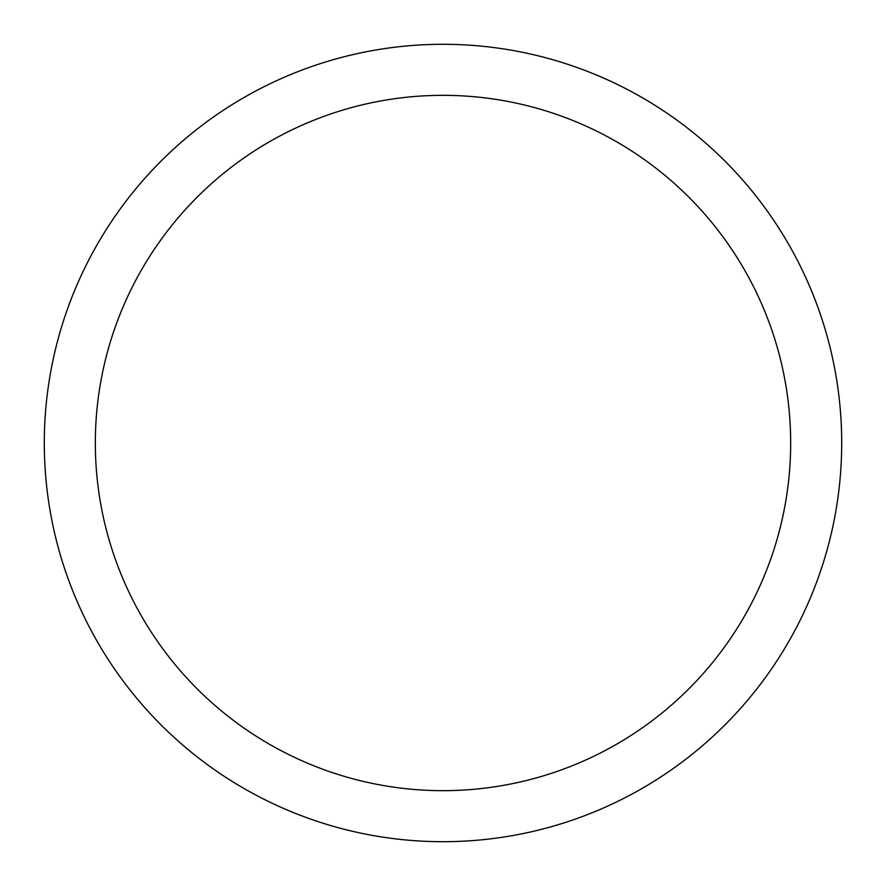 <?xml version="1.0" encoding="UTF-8"?>
<svg xmlns="http://www.w3.org/2000/svg" width="886" height="886" viewBox="0 0 886 886"><rect width="100%" height="100%" fill="white"/><g stroke="black" fill="none" stroke-linecap="round" stroke-linejoin="round"><path stroke-width="1.33" d="M443 841.7A398.7 398.7 0 0 0 841.7 443A398.7 398.7 0 0 0 443 44.3A398.7 398.7 0 0 0 44.3 443A398.7 398.7 0 0 0 443 841.7M443 790.666A347.666 347.666 0 0 0 790.666 443A347.666 347.666 0 0 0 443 95.334A347.666 347.666 0 0 0 95.334 443A347.666 347.666 0 0 0 443 790.666"/></g></svg>
